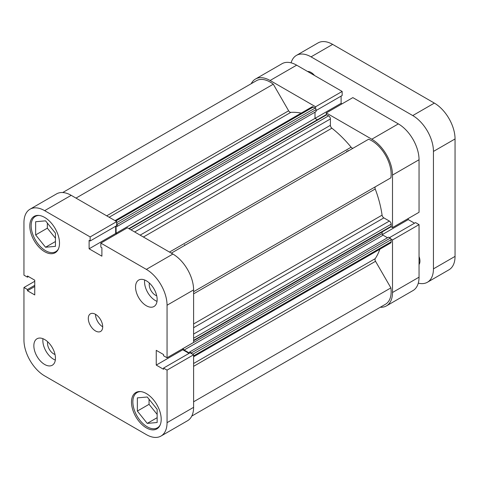<?xml version="1.0" encoding="UTF-8"?>
<svg xmlns="http://www.w3.org/2000/svg" width="479" height="479" viewBox="0 0 479 479"><rect width="100%" height="100%" fill="white"/><g stroke="black" fill="none" stroke-linecap="round" stroke-linejoin="round"><path stroke-width="0.72" d="M160.118 425.083A20.363 11.759 60 0 1 157.429 427.831A20.363 11.759 60 0 1 147.251 426.819A20.363 11.759 60 0 1 133.946 408.874A20.363 11.759 60 0 1 137.066 392.558A20.363 11.759 60 0 1 140.79 391.6M58.42 248.93A20.363 11.759 60 0 1 55.732 251.679A20.363 11.759 60 0 1 45.553 250.673A20.363 11.759 60 0 1 32.249 232.728A20.363 11.759 60 0 1 35.368 216.406A20.363 11.759 60 0 1 39.092 215.454M47.684 341.778A8.658 5 -120 0 0 53.648 353.867A8.658 5 -120 0 0 55.013 354.478M149.382 283.059A8.658 5 -120 0 0 155.352 295.148A8.658 5 -120 0 0 156.717 295.759M146.352 305.752A15.274 8.82 -120 0 0 153.987 306.506A15.274 8.82 -120 0 0 156.328 294.268A15.274 8.82 -120 0 0 146.352 280.808A15.274 8.82 -120 0 0 138.712 280.053A15.274 8.82 -120 0 0 136.371 292.292A15.274 8.82 -120 0 0 146.352 305.752M144.682 279.993A15.274 8.82 -120 0 0 155.352 300.555A15.274 8.82 -120 0 0 157.022 301.369M44.649 364.465A15.274 8.82 -120 0 0 52.289 365.226A15.274 8.82 -120 0 0 54.63 352.987A15.274 8.82 -120 0 0 44.649 339.527A15.274 8.82 -120 0 0 37.015 338.767A15.274 8.82 -120 0 0 34.674 351.005A15.274 8.82 -120 0 0 44.649 364.465M42.978 338.713A15.274 8.82 -120 0 0 53.648 359.274A15.274 8.82 -120 0 0 55.319 360.088M95.501 330.953A10.185 5.88 -120 0 0 100.59 331.456A10.185 5.88 -120 0 0 102.153 323.295A10.185 5.88 -120 0 0 95.501 314.326A10.185 5.88 -120 0 0 90.411 313.817A10.185 5.88 -120 0 0 88.849 321.978A10.185 5.88 -120 0 0 95.501 330.953M146.352 427.861A20.998 12.125 -120 0 0 156.849 428.903A20.998 12.125 -120 0 0 160.07 412.072A20.998 12.125 -120 0 0 146.352 393.564A20.998 12.125 -120 0 0 135.85 392.523A20.998 12.125 -120 0 0 132.629 409.353A20.998 12.125 -120 0 0 146.352 427.861M44.649 251.709A20.998 12.125 -120 0 0 55.151 252.75A20.998 12.125 -120 0 0 58.372 235.919A20.998 12.125 -120 0 0 44.649 217.418A20.998 12.125 -120 0 0 34.147 216.376A20.998 12.125 -120 0 0 30.931 233.201A20.998 12.125 -120 0 0 44.649 251.709M156.495 408.497A8.658 5 60 0 1 155.322 407.036M54.798 232.345A8.658 5 60 0 1 53.624 230.884M44.649 210.658A29.273 16.903 -120 0 0 30.015 209.209L56.564 193.881A29.273 16.903 60 0 1 71.197 195.33L44.649 210.658L90.154 236.931L90.154 240.985L89.112 240.38L89.112 248.799L101.889 256.181L101.889 247.763L100.847 247.158L100.847 243.104L127.396 227.776L172.901 254.05A29.273 16.903 60 0 1 193.6 289.903L167.051 305.231L167.051 357.771L163.543 355.747L163.543 354.544L156.25 350.335L156.25 365.088L163.543 369.297L163.543 368.094L190.091 352.766L193.6 354.789L193.6 407.336A29.273 16.903 60 0 1 187.534 420.736L160.986 436.064A29.273 16.903 -120 0 0 167.051 422.664L193.6 407.336M193.6 354.789L167.051 370.117L167.051 422.664M100.847 243.104L146.352 269.378L172.901 254.05M30.015 209.209A29.273 16.903 -120 0 0 23.95 222.609L23.95 275.156L27.459 277.179L27.459 275.976L34.751 280.185L34.751 294.944L27.459 290.735L27.459 289.526L23.95 287.502L23.95 340.048A29.273 16.903 -120 0 0 44.649 375.901L146.352 434.615A29.273 16.903 -120 0 0 160.986 436.064M71.197 195.33L116.702 221.603L116.702 225.657L90.154 240.985M115.661 226.262L115.661 233.471L116.595 234.009M193.6 289.903L193.6 342.443L167.051 357.771M182.798 348.682L182.798 349.76L189.043 353.37M163.543 368.094L167.051 370.117M167.051 305.231A29.273 16.903 -120 0 0 146.352 269.378M34.751 281.269L23.95 287.502M116.702 221.603L90.154 236.931M28.506 276.581L27.459 277.179M34.751 286.526L27.459 290.735M34.751 285.316L27.459 289.526M115.661 233.471L89.112 248.799M182.798 349.76L156.25 365.088M47.349 223.082L47.349 228.172L55.45 238.249M149.053 399.235L149.053 404.324L157.148 414.401M95.501 314.326A10.185 5.88 -120 0 0 102.698 326.792M45.553 247.242L35.65 234.926L35.65 221.729L45.553 220.843L55.45 233.159L55.45 246.362L45.553 247.242L55.45 241.53M35.65 234.926L47.349 228.172M147.251 396.995L157.148 409.305L157.148 422.508L147.251 423.394L137.347 411.078L137.347 397.875L147.251 396.995M137.347 411.078L149.053 404.324M147.251 423.394L157.148 417.676M346.497 151.142A80.185 46.295 60 0 1 346.976 151.729M347.844 150.364A80.185 46.295 60 0 1 348.329 150.951A80.185 46.295 60 0 0 347.844 150.364M315.601 108.476L315.601 106.769L270.102 80.496A29.273 16.903 -120 0 0 255.463 79.047A29.273 16.903 -120 0 0 251.218 83.705M315.601 106.769L342.156 91.441L296.651 65.168L270.102 80.496M392.499 227.609L419.047 212.281L419.047 159.741L392.499 175.069L392.499 227.609L391.026 226.759M380.284 307.249A29.273 16.903 -120 0 0 386.439 305.901A29.273 16.903 -120 0 0 392.499 292.501L419.047 277.173A29.273 16.903 60 0 1 412.988 290.573L386.439 305.901M391.026 239.105L392.499 239.955L392.499 292.501M392.499 175.069A29.273 16.903 -120 0 0 371.8 139.215L326.295 112.942L326.295 114.649M255.463 79.047L282.011 63.719A29.273 16.903 60 0 1 296.651 65.168M316.044 110.565L342.156 95.495L342.156 91.441M342.048 103.847L341.108 103.308L341.108 96.099M371.8 139.215L398.348 123.887L352.843 97.614L326.295 112.942M398.348 123.887A29.273 16.903 60 0 1 419.047 159.741M414.497 223.208L408.252 219.598L408.252 218.52M392.499 239.955L419.047 224.627L415.538 222.603L389.433 237.674M419.047 224.627L419.047 277.173M382.416 234.518L408.252 219.598M315.008 112.194L315.008 118.379L341.108 103.308M184.493 244.673A80.185 46.295 60 0 1 184.978 245.26M128.833 228.603L326.121 114.703A1.275 0.736 60 0 1 326.756 114.768L328.6 115.834A2.545 1.467 60 0 1 330.402 118.948L330.402 125.3A2.545 1.467 -120 0 0 331.881 128.198A87.825 50.702 60 0 1 351.113 147.209A2.545 1.467 -120 0 0 351.987 147.975A2.545 1.467 -120 0 0 353.245 148.113M62.719 192.534L256.415 80.7A27.363 15.801 60 0 1 273.287 84.202L288.639 110.793A2.545 1.467 -120 0 0 289.915 112.14A2.545 1.467 -120 0 0 290.789 112.379A87.825 50.702 60 0 1 301.243 113.098M379.841 249.23A87.825 50.702 60 0 1 375.231 258.642A2.545 1.467 -120 0 0 375.536 261.294L390.888 287.885A27.363 15.801 60 0 1 385.481 304.249L191.78 416.083M171.326 253.14L368.614 139.239A27.363 15.801 60 0 1 390.888 177.817L375.536 186.678A2.545 1.467 -120 0 0 375.231 188.983A87.825 50.702 60 0 1 382.08 215.143A2.545 1.467 -120 0 0 383.853 217.879L193.6 327.72M115.002 220.621L312.027 106.871A2.545 1.467 60 0 1 313.302 106.997L115.75 221.053M116.702 222.633L315.146 108.062L313.302 106.997M315.146 108.062A1.275 0.736 60 0 1 316.044 109.625L316.044 111.595L117.145 226.429L116.253 225.914M116.11 225.998L116.11 233.213L315.008 118.379L317.379 119.75M193.6 334.067L389.349 221.053L383.853 217.879M389.349 221.053A2.545 1.467 60 0 1 391.151 224.172L193.6 338.228M193.6 340.353L391.151 226.304L391.151 224.172M391.151 226.304A1.275 0.736 60 0 1 390.888 226.884L193.6 340.785M382.152 231.926L382.152 233.626A1.275 0.736 -120 0 0 383.05 235.189L387.505 237.758M189.642 353.023L189.642 351.993L388.541 237.159L390.247 238.147A1.275 0.736 60 0 1 391.151 239.71L391.151 241.841A2.545 1.467 60 0 1 390.625 243.003L193.6 356.753M192.127 353.939A1.275 0.736 -120 0 0 191.349 352.981L390.247 238.147M189.642 351.993L191.349 352.981M383.05 235.189L184.152 350.023L189.498 353.107M184.152 350.023A1.275 0.736 60 0 1 183.247 348.461L382.152 233.626M116.11 233.213L117.044 233.752M316.044 109.625L117.145 224.453L117.145 226.429M117.145 224.453A1.275 0.736 -120 0 0 116.702 223.31M390.888 287.885L193.6 401.791M273.287 84.202L76.005 198.102M314.535 75.496A10.185 5.88 -120 0 0 311.051 72.443A10.185 5.88 -120 0 0 307.566 71.473M419.047 264.57A10.185 5.88 -120 0 0 419.047 256.522M311.051 56.857L412.748 115.571L434.351 103.099L332.648 44.385L311.051 56.857A29.273 16.903 -120 0 0 296.411 55.408A29.273 16.903 -120 0 0 291.106 62.845M418.293 283.137A29.273 16.903 -120 0 0 427.388 282.263A29.273 16.903 -120 0 0 433.447 268.857L433.447 151.424A29.273 16.903 -120 0 0 412.748 115.571M296.411 55.408L318.014 42.936A29.273 16.903 60 0 1 332.648 44.385M434.351 103.099A29.273 16.903 60 0 1 455.05 138.952L455.05 256.391A29.273 16.903 60 0 1 448.985 269.791L427.388 282.263M290.789 112.379L109.152 217.244M331.881 128.198L143.401 237.015M169.482 252.074L351.113 147.209M193.6 363.507L375.231 258.642M375.231 188.983L193.6 293.849M193.6 323.96L382.08 215.143M193.6 291.717L375.536 186.678M375.536 261.294L193.6 366.333M106.709 215.831L288.639 110.793M391.151 239.71L192.708 354.274M193.6 355.891L391.151 241.841M140.149 235.141L330.402 125.3M330.402 118.948L134.653 231.962M326.756 114.768L129.204 228.818M131.048 229.884L328.6 115.834M433.447 268.857L455.05 256.391M455.05 138.952L433.447 151.424M137.066 392.558L138.73 391.594M35.368 216.406L37.033 215.448M55.732 251.679L57.396 250.721M157.429 427.831L159.1 426.867"/></g></svg>
